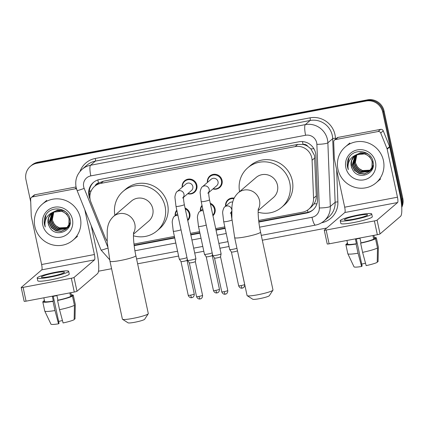 <?xml version="1.0" encoding="UTF-8"?>
<svg xmlns="http://www.w3.org/2000/svg" width="424" height="424" viewBox="0 0 424 424"><rect width="100%" height="100%" fill="white"/><g stroke="black" fill="none" stroke-linecap="round" stroke-linejoin="round"><path stroke-width="0.64" d="M231.647 212.8A7.574 7.356 49.4 0 1 231.228 212.694M210.272 203.271A7.574 7.356 49.4 0 1 212.954 215.774M185.065 208.041A7.574 7.356 49.4 0 1 187.742 220.544M182.182 187.254A7.574 7.356 49.4 0 1 184.647 180.778A7.574 7.356 49.4 0 1 196.858 185.15A7.574 7.356 49.4 0 1 187.726 193.72M207.394 182.484A7.574 7.356 49.4 0 1 209.853 176.008A7.574 7.356 49.4 0 1 222.065 180.38A7.574 7.356 49.4 0 1 212.938 188.95M258.661 220.469L302.545 212.17A14.193 13.796 -130.6 0 0 308.831 209.154L311.375 206.976L314.036 203.912C315.615 201.448 316.368 198.771 316.293 195.877L314.507 155.47L310.866 148.877L307.835 146.391A4.733 4.6 -130.6 0 0 303.043 144.377A14.193 2.915 -100.7 0 1 302.503 141.574M308.831 209.154A14.193 13.796 -130.6 0 0 313.548 198.231L312.085 160.246A14.193 13.796 -130.6 0 0 311.778 157.813A14.193 13.796 -130.6 0 0 295.173 146.603L100.88 183.359A14.193 13.796 -130.6 0 0 94.594 186.374A14.193 13.796 -130.6 0 0 90.906 202.089L105.205 237.641A14.193 13.796 -130.6 0 0 107.124 241.018M303.043 144.377L302.805 144.425A14.193 13.796 49.4 0 1 307.835 146.391M94.594 186.374L97.128 184.202A14.193 13.796 49.4 0 1 98.707 183.036L98.469 183.078A4.733 4.6 -130.6 0 0 95.077 185.956M302.805 144.425L297.712 144.425L103.419 181.181L98.707 183.036M133.979 244.054L174.397 236.412M190.493 233.364L199.609 231.642M215.705 228.594L224.815 226.872M225.595 206.207A7.574 7.356 49.4 0 1 234.154 198.125M200.388 210.977A7.574 7.356 49.4 0 1 202.01 205.354M175.176 215.742A7.574 7.356 49.4 0 1 176.797 210.119M258.852 222.059L306.541 213.039A14.193 13.796 -130.6 0 0 312.827 210.028A14.193 13.796 -130.6 0 0 317.544 199.1L315.859 155.417A14.193 13.796 -130.6 0 0 315.551 152.984A14.193 13.796 -130.6 0 0 298.947 141.78L99.64 179.484A14.193 13.796 -130.6 0 0 93.354 182.495A14.193 13.796 -130.6 0 0 89.665 198.209L90.095 199.285M30.724 201.898L25.965 179.702A14.193 13.796 49.4 0 1 30.38 166.346A14.193 13.796 49.4 0 1 36.66 163.33L366.119 101.007A14.193 13.796 49.4 0 1 382.729 112.217L401.449 199.545A14.193 13.796 49.4 0 1 401.555 204.93M326.734 228.027L262.313 240.212M229.029 246.508L219.913 248.236M203.817 251.278L194.701 253.001M178.61 256.048L137.63 263.802M111.586 268.726L98.49 271.206M30.38 166.346L31.731 165.185A14.193 13.796 49.4 0 1 38.012 162.175L367.47 99.847A14.193 13.796 49.4 0 1 384.08 111.056L402.8 198.384L402.122 198.967A14.193 13.796 49.4 0 1 401.687 206.472A14.193 13.796 49.4 0 0 402.122 198.967L383.402 111.634L402.122 198.967L401.449 199.545M367.47 99.847L366.797 100.43A14.193 13.796 49.4 0 1 383.402 111.634A14.193 13.796 49.4 0 0 366.797 100.43L37.339 162.752L366.797 100.43L366.119 101.007M31.053 165.763A14.193 13.796 49.4 0 1 37.339 162.752A14.193 13.796 49.4 0 0 31.053 165.763M134.169 245.65L174.73 237.975M190.827 234.928L199.943 233.205M216.039 230.163L225.155 228.435M106.816 240.599A14.193 13.796 -130.6 0 0 107.129 241.15M89.877 196.291A14.193 13.796 49.4 0 1 93.699 182.209M313.161 209.732A14.193 13.796 49.4 0 1 307.22 212.461L258.799 221.619M225.059 228.001L215.943 229.728M199.847 232.771L190.736 234.493M174.64 237.541L134.111 245.204M402.8 198.384A14.193 13.796 49.4 0 1 401.745 207.389M337.928 169.176A23.659 22.997 49.4 0 1 345.279 146.911A23.659 22.997 49.4 0 1 383.429 160.564A23.659 22.997 49.4 0 1 376.077 182.829A23.659 22.997 49.4 0 1 337.928 169.176M355.233 155.502L352.365 165.127L354.766 170.135L359.255 173.305L364.439 173.824L369.119 171.715M355.089 155.603L352.095 165.355L354.496 170.363L358.99 173.533L364.264 174.041L368.986 171.831L372.219 167.072L372.394 161.692L369.818 156.838L365.149 153.827L356.075 154.887M368.986 171.831L371.954 167.3L372.129 161.926C370.777 155.295 362.419 151.241 356.356 154.797A10.695 10.393 49.4 0 0 354.559 156.027A10.695 10.393 49.4 0 0 351.236 166.091A10.695 10.393 49.4 0 0 352.45 169.234C357.75 181.016 376.226 174.179 373.152 162.148C371.535 149.836 352.689 147.674 348.263 159.016C347.187 161.645 346.943 164.369 347.532 167.178L348.295 169.632L347.982 167.045C348.083 161.115 350.876 157.028 356.356 154.797M355.816 155.11L353.436 164.205L355.837 169.213L360.331 172.383L369.633 171.227M369.776 171.126L370.194 170.798M370.057 170.914L373.046 166.865M355.667 155.2L353.171 164.438L355.572 169.446L360.061 172.61L369.505 171.354M369.649 171.248L373.29 165.334M356.436 154.755L354.512 163.288L356.913 168.296L361.402 171.46L370.11 170.697M370.258 170.607L372.532 168.508M370.846 170.204L371.265 169.876M371.132 169.992L372.452 168.71M356.277 154.839L354.241 163.516L356.642 168.524L361.131 171.694L369.993 170.835M370.141 170.739L370.576 170.432M370.55 170.13L362.472 170.543L359.298 168.688A10.695 10.393 49.4 0 1 355.46 162.472A10.695 10.393 49.4 0 1 356.934 154.506M370.709 170.045L371.18 169.78M371.334 169.685L371.774 169.388M371.917 169.282L372.336 168.959M356.923 154.511L355.312 162.599L357.718 167.607L362.207 170.771L370.444 170.273M370.603 170.188L371.064 169.913M371.212 169.817L371.652 169.515M371.795 169.409L372.203 169.075M354.676 155.926L351.644 160.516L351.289 166.044L352.45 169.234M368.557 154.394L365.949 153.133L360.612 152.757L355.763 154.999M375.51 162.063A15.428 14.994 49.4 0 1 363.893 179.856A15.428 14.994 49.4 0 1 345.841 167.676A15.428 14.994 49.4 0 1 357.464 149.884A15.428 14.994 49.4 0 1 375.51 162.063M348.952 157.755L347.558 167.157L348.295 169.632M335.517 139.576A2.364 2.3 -130.6 0 0 334.472 140.079L337.006 137.906A2.364 2.3 49.4 0 1 338.055 137.403L335.517 139.576L378.07 131.53L380.604 129.357A2.364 2.3 49.4 0 1 383.248 130.831L389.587 146.582A2.364 2.3 49.4 0 1 389.704 146.974L400.007 195.035A18.926 3.885 -100.7 0 1 400.569 216.314L380.047 233.916A2.364 0.27 167.9 0 1 377.349 234.711L374.392 220.92A2.364 0.27 -12.1 0 0 377.09 220.125L397.617 202.529A4.733 0.97 79.3 0 0 397.474 197.208L387.17 149.147A2.364 2.3 -130.6 0 0 387.048 148.755L380.715 133.004A2.364 2.3 -130.6 0 0 378.07 131.53M338.055 137.403L380.604 129.357M334.472 140.079A2.364 2.3 -130.6 0 0 333.688 141.902L334.335 158.724A2.364 2.3 -130.6 0 0 334.382 159.133L344.686 207.193A4.733 0.97 79.3 0 1 344.829 212.514L324.302 230.115A2.364 0.27 -12.1 0 0 324.265 230.179A2.364 0.27 -12.1 0 0 326.157 230.047L329.114 243.832L377.349 234.711M329.114 243.832A2.364 0.27 167.9 0 1 327.222 243.97L324.265 230.179M326.157 230.047L374.392 220.92M353.87 219.134A11.83 1.357 -12.1 0 0 367.55 214.841A11.83 1.357 -12.1 0 0 358.094 215.509A11.83 1.357 -12.1 0 0 344.415 219.802A11.83 1.357 -12.1 0 0 353.87 219.134M354.003 266.765A12.301 1.41 -12.1 0 0 354.019 266.818L347.823 253.732A15.614 1.791 -12.1 0 1 347.807 253.69L345.841 244.494A15.614 1.791 -12.1 0 1 345.841 244.394L347.68 244.044A13.722 1.574 -12.1 0 0 347.691 244.097A13.722 1.574 -12.1 0 0 356.42 243.721L355.434 239.125A13.722 1.574 -12.1 0 0 357.671 238.728A13.722 1.574 -12.1 0 0 359.987 238.267L360.972 242.862A13.722 1.574 -12.1 0 0 373.682 239.125L375.526 238.776L377.498 247.971L377.222 262.371A12.301 1.41 -12.1 0 1 366.156 265.62L362.6 252.349L360.628 243.153L360.972 242.862M340.255 220.692L340.843 223.453A16.091 1.844 -12.1 0 0 353.701 222.542A16.091 1.844 -12.1 0 0 372.304 216.706L371.716 213.95A16.091 1.844 -12.1 0 0 358.858 214.857A16.091 1.844 -12.1 0 0 340.255 220.692A16.091 1.844 -12.1 0 0 353.113 219.786A16.091 1.844 -12.1 0 0 371.716 213.95M374.53 238.399A13.722 1.574 -12.1 0 0 374.524 238.346L373.889 235.362L374.53 238.399L376.374 238.055A15.614 1.791 -12.1 0 0 376.374 237.949A15.614 1.791 -12.1 0 0 374.344 237.509M347.51 243.265A15.614 1.791 -12.1 0 0 346.689 243.668L346.8 244.208M347.563 243.503L346.689 243.668M345.841 244.494A15.614 1.791 -12.1 0 0 356.075 244.017L358.047 253.208L361.603 266.484L362.123 266.039L356.319 238.972M356.42 243.721L356.075 244.017M377.233 261.804L378.065 261.645L378.346 247.245L376.374 238.055M378.346 247.245A15.614 1.791 -12.1 0 0 378.351 247.192A15.614 1.791 -12.1 0 0 378.346 247.144L376.374 237.949M347.823 253.732A15.614 1.791 -12.1 0 0 358.047 253.208M354.019 266.818A12.301 1.41 -12.1 0 0 361.603 266.484M364.921 261.014L365.493 263.15M365.393 263.23A9.466 1.087 -12.1 0 0 361.714 264.136M372.919 235.548L373.682 239.125M360.628 243.153A15.614 1.791 -12.1 0 0 375.526 238.776M362.6 252.349A15.614 1.791 -12.1 0 0 377.498 247.971M272.939 290.186L269.314 295.703A8.517 0.975 167.9 0 1 259.499 298.671A8.517 0.975 167.9 0 1 252.768 299.249L247.203 295.703A13.25 1.521 -12.1 0 0 257.665 294.797A13.25 1.521 -12.1 0 0 272.939 290.186A13.25 1.521 -12.1 0 0 272.987 289.995L260.569 232.082A13.25 1.521 167.9 0 1 245.252 236.883A13.25 1.521 167.9 0 1 234.663 237.636L247.075 295.549A13.25 1.521 -12.1 0 0 247.203 295.703M258.19 210.601L273.353 197.595A13.25 12.879 -130.6 0 0 277.471 185.124A13.25 12.879 -130.6 0 0 256.107 177.476L238.15 192.878C232.591 198.257 232.373 203.541 231.917 206.705L231.87 218.429L234.663 237.636M239.576 191.648A26.028 25.297 49.4 0 1 247.791 167.777A26.028 25.297 49.4 0 1 289.756 182.802A26.028 25.297 49.4 0 1 281.674 207.294A26.028 25.297 49.4 0 1 258.147 212.196M247.791 167.777L250.324 165.604A26.028 25.297 49.4 0 1 292.295 180.629A26.028 25.297 49.4 0 1 284.207 205.121L281.674 207.294M148.252 313.771L144.632 319.293A8.517 0.975 167.9 0 1 134.811 322.256A8.517 0.975 167.9 0 1 128.085 322.839L122.515 319.288A13.25 1.521 -12.1 0 0 132.982 318.387A13.25 1.521 -12.1 0 0 148.252 313.771A13.25 1.521 -12.1 0 0 148.305 313.58L135.887 255.667A13.25 1.521 167.9 0 1 120.57 260.474A13.25 1.521 167.9 0 1 109.975 261.221L122.393 319.134A13.25 1.521 -12.1 0 0 122.515 319.288M133.507 234.186L148.67 221.18A13.25 12.879 -130.6 0 0 152.788 208.714A13.25 12.879 -130.6 0 0 131.424 201.066L113.462 216.463C107.908 221.842 107.691 227.132 107.235 230.29L107.187 242.014L109.975 261.221M114.893 215.238A26.028 25.297 49.4 0 1 123.103 191.367A26.028 25.297 49.4 0 1 165.074 206.387A26.028 25.297 49.4 0 1 156.986 230.879A26.028 25.297 49.4 0 1 133.465 235.781M123.103 191.367L125.642 189.194A26.028 25.297 49.4 0 1 167.607 204.214A26.028 25.297 49.4 0 1 159.519 228.706L156.986 230.879M207.861 193.302L208.804 191.95C208.55 193.058 208.793 195.681 209.53 199.821A4.261 0.488 167.9 0 1 204.607 201.363A4.261 0.488 167.9 0 1 204.352 201.411A4.261 0.488 167.9 0 1 201.204 201.607L200.202 193.254C199.794 191.229 201.57 186.682 202.317 186.836L211.168 179.246A4.261 4.139 49.4 0 1 218.037 181.705A4.261 4.139 49.4 0 1 216.712 185.712L208.741 192.549M207.654 182.262A7.097 6.901 49.4 0 1 221.439 180.608A7.097 6.901 49.4 0 1 213.198 188.728M209.53 199.821L221.1 253.78A4.261 0.488 167.9 0 1 221.1 253.806A4.261 0.488 167.9 0 1 221.031 253.897A4.261 0.488 167.9 0 1 216.176 255.322A4.261 0.488 167.9 0 1 212.784 255.587A4.261 0.488 167.9 0 1 212.774 255.566L201.204 201.607M225.398 294.155A3.074 0.631 -100.7 0 1 225.335 294.187A3.074 0.631 -100.7 0 1 224.211 291.638A3.074 0.355 167.9 0 0 227.768 290.525L220.538 256.796A3.074 0.355 167.9 0 1 220.533 256.801A3.074 0.355 167.9 0 1 220.485 256.87A3.074 0.355 167.9 0 1 216.977 257.903A3.074 0.355 167.9 0 1 214.528 258.089A3.074 0.355 167.9 0 1 214.523 258.073L212.784 255.587M182.649 198.072L183.597 196.715C183.343 197.823 183.581 200.446 184.323 204.591A4.261 0.488 167.9 0 1 179.4 206.133A4.261 0.488 167.9 0 1 179.145 206.181A4.261 0.488 167.9 0 1 175.997 206.371L174.995 198.024C174.587 195.999 176.358 191.452 177.105 191.606L185.956 184.016A4.261 4.139 49.4 0 1 192.825 186.475A4.261 4.139 49.4 0 1 191.5 190.482L183.528 197.319M182.442 187.032A7.097 6.901 49.4 0 1 196.233 185.378A7.097 6.901 49.4 0 1 187.986 193.498M200.192 298.925A3.074 0.631 -100.7 0 1 200.123 298.957A3.074 0.631 -100.7 0 1 198.999 296.408A3.074 0.355 167.9 0 0 202.561 295.289L195.326 261.56A3.074 0.355 167.9 0 1 195.326 261.571L195.893 258.571A4.261 0.488 167.9 0 1 195.893 258.571A4.261 0.488 167.9 0 1 195.824 258.667A4.261 0.488 167.9 0 1 190.964 260.092A4.261 0.488 167.9 0 1 187.572 260.357A4.261 0.488 167.9 0 1 187.562 260.336L175.997 206.371M195.326 261.571A3.074 0.355 167.9 0 1 195.279 261.64A3.074 0.355 167.9 0 1 191.77 262.668A3.074 0.355 167.9 0 1 189.316 262.859A3.074 0.355 167.9 0 1 189.311 262.843L187.572 260.357M231.986 219.95A4.261 0.488 167.9 0 1 231.954 219.982A4.261 0.488 167.9 0 1 226.845 221.455A4.261 0.488 167.9 0 1 223.697 221.646L222.695 213.299C222.287 211.274 224.063 206.727 224.81 206.88L229.368 202.969A4.261 4.139 49.4 0 1 232.734 202.052M225.854 205.984A7.097 6.901 49.4 0 1 233.878 198.724M237.429 250.722A3.074 0.355 167.9 0 1 237.429 250.738A3.074 0.355 167.9 0 1 237.382 250.807A3.074 0.355 167.9 0 1 233.873 251.835A3.074 0.355 167.9 0 1 231.424 252.026A3.074 0.355 167.9 0 1 231.414 252.01L229.681 249.524A4.261 0.488 167.9 0 1 229.67 249.503L223.697 221.646M236.942 248.284A4.261 0.488 167.9 0 1 232.495 249.365A4.261 0.488 167.9 0 1 229.681 249.524M200.647 210.755A7.097 6.901 49.4 0 1 202.126 205.894M210.442 204.066A7.097 6.901 49.4 0 1 212.827 215.196M215.896 290.345A3.074 0.355 167.9 0 0 219.452 289.226L212.223 255.497A3.074 0.355 167.9 0 1 212.223 255.508A3.074 0.355 167.9 0 1 212.17 255.577A3.074 0.355 167.9 0 1 208.666 256.605A3.074 0.355 167.9 0 1 206.212 256.796A3.074 0.355 167.9 0 1 206.207 256.78L213.442 290.519C214.491 293.307 216.945 293.016 216.505 292.947L217.019 292.894A3.074 0.631 -100.7 0 1 215.896 290.345A3.074 0.355 167.9 0 1 213.442 290.519M212.196 252.879A4.261 0.488 167.9 0 1 207.659 254.066A4.261 0.488 167.9 0 1 204.469 254.294A4.261 0.488 167.9 0 1 204.458 254.273L198.485 226.416L197.489 218.063C197.081 216.044 198.851 211.497 199.598 211.65A4.261 4.139 49.4 0 1 203.17 210.776M175.435 215.519A7.097 6.901 49.4 0 1 176.914 210.664M185.235 208.836A7.097 6.901 49.4 0 1 187.62 219.966M191.876 297.627A3.074 0.631 -100.7 0 1 191.807 297.664A3.074 0.631 -100.7 0 1 190.689 295.115A3.074 0.355 167.9 0 0 194.245 293.996L187.016 260.267A3.074 0.355 167.9 0 1 187.011 260.278A3.074 0.355 167.9 0 1 186.963 260.347A3.074 0.355 167.9 0 1 183.454 261.375A3.074 0.355 167.9 0 1 181.006 261.566A3.074 0.355 167.9 0 1 180.995 261.55L179.257 259.064A4.261 0.488 167.9 0 1 179.251 259.038L173.278 231.186L172.277 222.833C171.868 220.809 173.639 216.261 174.386 216.42A4.261 4.139 49.4 0 1 177.963 215.546M186.989 257.649A4.261 0.488 167.9 0 1 182.447 258.836A4.261 0.488 167.9 0 1 179.257 259.064M32.452 196.911A2.364 2.3 -130.6 0 0 31.408 197.409L33.941 195.236A2.364 2.3 49.4 0 1 34.991 194.738L32.452 196.911L75.006 188.86L76.23 187.811M34.991 194.738L76.044 186.968M91.202 225.573L96.942 252.365A18.926 3.885 -100.7 0 1 97.504 273.65L76.983 291.246A2.364 0.27 167.9 0 1 74.285 292.041L71.327 278.25A2.364 0.27 -12.1 0 0 74.025 277.46L94.552 259.859A4.733 0.97 79.3 0 0 94.409 254.538L84.779 209.604M31.408 197.409A2.364 2.3 -130.6 0 0 30.623 199.232L31.27 216.06A2.364 2.3 -130.6 0 0 31.318 216.463L41.621 264.523A4.733 0.97 79.3 0 1 41.764 269.844L21.237 287.446A2.364 0.27 -12.1 0 0 21.2 287.509A2.364 0.27 -12.1 0 0 23.092 287.377L26.05 301.167L74.285 292.041M26.05 301.167A2.364 0.27 167.9 0 1 24.157 301.3L21.2 287.509M23.092 287.377L71.327 278.25M76.596 189.131A2.364 2.3 -130.6 0 0 75.006 188.86M50.806 276.464A11.83 1.357 -12.1 0 0 64.485 272.171A11.83 1.357 -12.1 0 0 55.03 272.844A11.83 1.357 -12.1 0 0 41.351 277.132A11.83 1.357 -12.1 0 0 50.806 276.464M50.938 324.095A12.301 1.41 -12.1 0 0 50.954 324.153L44.759 311.068A15.614 1.791 -12.1 0 1 44.743 311.02L42.776 301.83A15.614 1.791 -12.1 0 1 42.776 301.724L44.615 301.379A13.722 1.574 -12.1 0 0 44.626 301.432A13.722 1.574 -12.1 0 0 53.355 301.056L52.369 296.456A13.722 1.574 -12.1 0 0 54.606 296.058A13.722 1.574 -12.1 0 0 56.922 295.597L57.908 300.192A13.722 1.574 -12.1 0 0 70.617 296.456L72.462 296.106L74.433 305.301L74.158 319.701A12.301 1.41 -12.1 0 1 63.091 322.956L59.535 309.679L57.563 300.484L57.908 300.192M37.19 278.027L37.778 280.783A16.091 1.844 -12.1 0 0 50.636 279.872A16.091 1.844 -12.1 0 0 69.239 274.036L68.651 271.281A16.091 1.844 -12.1 0 0 55.793 272.192A16.091 1.844 -12.1 0 0 37.19 278.027A16.091 1.844 -12.1 0 0 50.048 277.116A16.091 1.844 -12.1 0 0 68.651 271.281M74.168 319.134L75 318.975L75.281 304.575L73.31 295.385L71.465 295.735A13.722 1.574 -12.1 0 0 71.46 295.676L70.824 292.698M73.31 295.385A15.614 1.791 -12.1 0 0 73.31 295.279A15.614 1.791 -12.1 0 0 71.28 294.839M44.446 300.595A15.614 1.791 -12.1 0 0 43.624 300.998L43.736 301.544M44.499 300.833L43.624 300.998M42.776 301.83A15.614 1.791 -12.1 0 0 53.011 301.347L54.982 310.538L58.539 323.814L59.058 323.369L53.254 296.307M53.355 301.056L53.011 301.347M75.281 304.575A15.614 1.791 -12.1 0 0 75.287 304.522A15.614 1.791 -12.1 0 0 75.281 304.474L73.31 295.279M44.759 311.068A15.614 1.791 -12.1 0 0 54.982 310.538M50.954 324.153A12.301 1.41 -12.1 0 0 58.539 323.814M61.856 318.344L62.429 320.48M62.328 320.565A9.466 1.087 -12.1 0 0 58.65 321.466M69.854 292.878L70.617 296.456M71.465 295.735L70.813 292.698M57.563 300.484A15.614 1.791 -12.1 0 0 72.462 296.106M59.535 309.679A15.614 1.791 -12.1 0 0 74.433 305.301M34.863 226.506A23.659 22.997 49.4 0 1 42.215 204.241A23.659 22.997 49.4 0 1 80.364 217.899A23.659 22.997 49.4 0 1 73.013 240.164A23.659 22.997 49.4 0 1 34.863 226.506M52.168 212.832L49.301 222.457L51.702 227.465L56.191 230.635L61.374 231.16L66.054 229.05M52.025 212.933L49.03 222.685L51.431 227.699L55.926 230.863L61.199 231.372L65.921 229.161L69.154 224.402L69.329 219.028L66.754 214.168L62.084 211.157L53.011 212.217M65.921 229.161L68.889 224.635L69.064 219.256C67.713 212.625 59.355 208.576 53.291 212.127A10.695 10.393 49.4 0 0 51.495 213.357A10.695 10.393 49.4 0 0 48.172 223.422A10.695 10.393 49.4 0 0 49.385 226.57C54.685 238.352 73.161 231.509 70.087 219.484C68.471 207.166 49.624 205.004 45.198 216.346C44.123 218.98 43.879 221.699 44.467 224.513L45.23 226.962L44.918 224.381C45.018 218.445 47.811 214.364 53.291 212.127M52.751 212.44L50.371 221.54L52.772 226.549L57.267 229.713L66.568 228.557M66.711 228.457L67.13 228.128M66.584 228.578L69.981 224.195M52.602 212.535L50.106 221.768L52.507 226.776L56.996 229.946L66.441 228.684M66.997 228.244L70.225 222.669M53.371 212.085L51.447 220.618L53.848 225.626L58.337 228.796L67.045 228.032M67.193 227.937L67.639 227.64M67.782 227.534L68.2 227.211M67.655 227.662L69.388 226.045M53.212 212.17L51.177 220.846L53.578 225.859L58.067 229.024L66.928 228.165M67.077 228.07L67.511 227.768M68.068 227.322L69.472 225.838M67.485 227.46L59.408 227.874L56.233 226.019A10.695 10.393 49.4 0 1 52.396 219.802A10.695 10.393 49.4 0 1 53.869 211.836M67.644 227.375L68.116 227.11M68.269 227.015L68.709 226.718M68.852 226.617L69.271 226.289M53.859 211.841L52.247 219.929L54.654 224.937L59.143 228.107L67.379 227.608M67.538 227.518L67.999 227.248M68.147 227.153L68.587 226.845M68.73 226.739L69.138 226.405M51.611 213.261L48.58 217.851L48.225 223.379L49.385 226.57M65.492 211.724L62.885 210.468L57.547 210.087L52.698 212.334M72.446 219.394A15.428 14.994 49.4 0 1 60.828 237.186A15.428 14.994 49.4 0 1 42.776 225.006A15.428 14.994 49.4 0 1 54.399 207.219A15.428 14.994 49.4 0 1 72.446 219.394M45.887 215.085L44.494 224.487L45.23 226.962M314.831 157.892L312.085 160.246M89.332 191.399A14.193 1.097 -21.9 0 0 91.229 190.758M308.025 212.281A14.193 2.915 -100.7 0 1 307.48 210.172M314.036 203.912A14.193 2.109 -2.2 0 0 316.94 203.737M310.866 148.877A14.193 2.109 -2.2 0 0 313.898 148.723M98.469 183.078A14.193 2.915 -100.7 0 1 97.875 179.94M297.712 144.425L295.173 146.603M316.293 195.877L313.548 198.231M103.419 181.181L100.88 183.359M259.621 227.174L311.995 217.268A9.466 9.201 -130.6 0 0 319.33 207.977L316.876 144.351A9.466 9.201 -130.6 0 0 316.67 142.729A9.466 9.201 -130.6 0 0 305.598 135.261L90.816 175.891A9.466 9.201 -130.6 0 0 83.687 186.804A9.466 9.201 -130.6 0 0 84.164 188.378L107.601 246.641M90.816 175.891A9.466 1.945 79.3 0 1 90.535 165.249L305.317 124.619A18.926 18.396 49.4 0 1 327.461 139.56A18.926 18.396 49.4 0 1 327.869 142.803L332.686 138.674A18.926 18.396 -130.6 0 0 332.278 135.431A18.926 18.396 -130.6 0 0 310.135 120.49L95.347 161.12A18.926 18.396 -130.6 0 0 86.968 165.137L82.155 169.266A18.926 18.396 49.4 0 1 90.535 165.249L95.347 161.12A2.364 0.488 -100.7 0 0 95.278 158.459L310.066 117.83A2.364 0.488 -100.7 0 1 310.135 120.49L305.317 124.619A9.466 1.945 79.3 0 0 305.598 135.261M82.155 169.266C76.85 174.163 74.836 180.189 76.119 187.339L77.073 190.461A9.466 0.731 -21.9 0 0 84.164 188.378M310.066 117.83A21.295 20.697 49.4 0 1 334.976 134.641A21.295 20.697 49.4 0 1 335.432 138.288L335.469 139.226M336.645 169.664L337.886 201.914A21.295 20.697 49.4 0 1 321.556 222.786M80.009 171.444A21.295 20.697 49.4 0 1 95.278 158.459M382.729 112.217L384.08 111.056M36.66 163.33L38.012 162.175M316.876 144.351A9.466 1.405 -2.2 0 0 327.869 142.803L330.322 206.43L335.135 202.301L332.686 138.674A2.364 0.35 177.8 0 1 335.432 138.288M319.33 207.977A9.466 1.405 -2.2 0 0 330.322 206.43A18.926 18.396 49.4 0 1 324.031 220.999L328.849 216.871A18.926 18.396 -130.6 0 0 335.135 202.301A2.364 0.35 177.8 0 1 337.886 201.914M134.938 250.764L175.817 243.032M191.913 239.984L201.029 238.262M217.12 235.219L226.236 233.492M77.073 190.461L101.029 250.017A9.466 0.731 -21.9 0 0 107.765 248.067M311.995 217.268A9.466 1.945 79.3 0 0 315.44 225.118C318.668 224.497 321.535 223.119 324.031 220.999M307.22 212.461L306.541 213.039M344.829 212.514L397.617 202.529M344.686 207.193L397.474 197.208M389.704 146.974L387.17 149.147M377.09 220.125L380.047 233.916M387.048 148.755L389.587 146.582M383.248 130.831L380.715 133.004M258.28 209.408A13.25 12.879 -130.6 0 0 259.514 200.526A13.25 12.879 -130.6 0 0 244.012 190.063A13.25 12.879 -130.6 0 0 238.15 192.878M133.597 232.993A13.25 12.879 -130.6 0 0 134.832 224.111A13.25 12.879 -130.6 0 0 119.33 213.654A13.25 12.879 -130.6 0 0 113.462 216.463M202.317 186.836A4.261 4.139 49.4 0 1 208.772 192.183M224.211 291.638A3.074 0.355 167.9 0 1 221.752 291.813L214.523 258.084M177.105 191.606A4.261 4.139 49.4 0 1 183.56 196.953M198.999 296.408A3.074 0.355 167.9 0 1 196.545 296.583L189.311 262.853M242.295 288.092A3.074 0.631 -100.7 0 1 242.226 288.124L242.814 287.954C242.454 288.193 244.855 287.451 244.664 284.456A3.074 0.355 167.9 0 1 241.108 285.575A3.074 0.355 167.9 0 1 238.648 285.75L231.419 252.02M238.648 285.75C239.698 288.537 242.157 288.246 241.717 288.177L242.226 288.124A3.074 0.631 -100.7 0 1 241.108 285.575M224.81 206.88A4.261 4.139 49.4 0 1 231.711 209.525M231.658 211.194A4.261 4.139 49.4 0 1 231.26 212.223M217.088 292.862A3.074 0.631 -100.7 0 1 217.019 292.894L217.607 292.719C217.242 292.963 219.643 292.221 219.452 289.226M206.223 225.027A4.261 0.488 167.9 0 1 201.633 226.225A4.261 0.488 167.9 0 1 198.485 226.416M181.016 229.792A4.261 0.488 167.9 0 1 176.426 230.99A4.261 0.488 167.9 0 1 173.278 231.186M190.689 295.115A3.074 0.355 167.9 0 1 188.23 295.284L181 261.555M41.764 269.844L94.552 259.859M41.621 264.523L94.409 254.538M74.025 277.46L76.983 291.246M101.029 250.017L109.662 259.705M136.592 258.953L177.571 251.204M193.662 248.157L202.778 246.434M218.874 243.387L227.99 241.664M261.274 235.368L315.44 225.118M345.279 146.911L349.837 142.999M376.077 182.829L380.641 178.917M347.691 244.097L346.911 240.466M378.139 258.046L378.351 247.192M260.569 232.082C258.333 222.415 257.744 210.755 258.391 208.677M135.887 255.667C133.645 246 133.062 234.339 133.703 232.262M227.768 290.525C227.958 293.514 225.557 294.256 225.918 294.018L224.821 294.24C225.261 294.309 222.801 294.601 221.752 291.813M209.997 176.511L212.106 174.699M220.533 256.801L221.1 253.806M219.234 187.291L221.349 185.479M202.561 295.289C202.746 298.284 200.345 299.026 200.711 298.788L199.609 299.01C200.048 299.079 197.595 299.371 196.545 296.583M184.785 181.281L186.899 179.469M194.028 192.056L196.137 190.249M184.323 204.591L195.893 258.55M230.354 213.346L231.297 211.989C231.043 213.097 231.287 215.721 232.023 219.86M244.664 284.456L237.451 250.642M228.197 200.234L230.312 198.421M231.647 212.233L231.234 212.594M202.773 208.926L199.598 211.65M212.223 255.508L212.472 254.172M206.212 256.796L204.469 254.294M212.843 215.254L214.343 213.972M194.245 293.996C194.431 296.991 192.03 297.733 192.395 297.489L191.293 297.717C191.738 297.786 189.279 298.077 188.23 295.284M177.566 213.696L174.386 216.42M187.011 260.278L187.265 258.942M187.631 220.024L189.131 218.736M44.626 301.432L43.847 297.796M75.075 315.376L75.287 304.522M42.215 204.241L46.773 200.329M73.013 240.164L77.576 236.253"/></g></svg>
